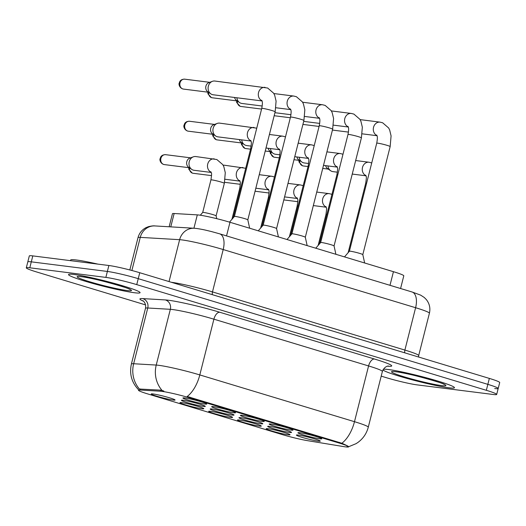 <?xml version="1.0" encoding="UTF-8"?>
<svg xmlns="http://www.w3.org/2000/svg" width="526" height="526" viewBox="0 0 526 526"><rect width="100%" height="100%" fill="white"/><g stroke="black" fill="none" stroke-linecap="round" stroke-linejoin="round"><path stroke-width="0.79" d="M259.443 426.113A12.302 0.92 14.2 0 1 245.51 422.996A12.302 0.92 14.2 0 1 237.509 419.998A12.302 0.92 14.2 0 1 239.317 420.031A12.302 0.92 14.2 0 1 252.395 422.911A12.302 0.92 14.2 0 1 261.29 426.014A12.302 0.92 14.2 0 1 259.443 426.113M230.69 417.427A12.302 0.92 14.2 0 1 216.758 414.31A12.302 0.92 14.2 0 1 208.756 411.306A12.302 0.92 14.2 0 1 210.571 411.339A12.302 0.92 14.2 0 1 223.642 414.218A12.302 0.92 14.2 0 1 232.538 417.322A12.302 0.92 14.2 0 1 230.69 417.427M201.945 408.735A12.302 0.92 14.2 0 1 188.012 405.618A12.302 0.92 14.2 0 1 180.01 402.614A12.302 0.92 14.2 0 1 181.825 402.653A12.302 0.92 14.2 0 1 194.896 405.526A12.302 0.92 14.2 0 1 203.792 408.636A12.302 0.92 14.2 0 1 201.945 408.735M173.199 400.043A12.302 0.92 14.2 0 1 159.266 396.926A12.302 0.92 14.2 0 1 151.264 393.928A12.302 0.92 14.2 0 1 153.073 393.961A12.302 0.92 14.2 0 1 166.15 396.841A12.302 0.92 14.2 0 1 175.046 399.944A12.302 0.92 14.2 0 1 173.199 400.043M288.189 434.805A12.302 0.92 14.2 0 1 274.256 431.688A12.302 0.92 14.2 0 1 266.255 428.69A12.302 0.92 14.2 0 1 268.069 428.723A12.302 0.92 14.2 0 1 281.14 431.603A12.302 0.92 14.2 0 1 290.036 434.706A12.302 0.92 14.2 0 1 288.189 434.805M289.668 432.464A12.302 0.92 14.2 0 1 275.736 429.347A12.302 0.92 14.2 0 1 267.734 426.343A12.302 0.92 14.2 0 1 269.549 426.382A12.302 0.92 14.2 0 1 282.62 429.255A12.302 0.92 14.2 0 1 291.516 432.365A12.302 0.92 14.2 0 1 289.668 432.464M260.922 423.772A12.302 0.92 14.2 0 1 246.99 420.655A12.302 0.92 14.2 0 1 238.988 417.657A12.302 0.92 14.2 0 1 240.803 417.69A12.302 0.92 14.2 0 1 253.874 420.57A12.302 0.92 14.2 0 1 262.77 423.673A12.302 0.92 14.2 0 1 260.922 423.772M232.176 415.08A12.302 0.92 14.2 0 1 218.244 411.963A12.302 0.92 14.2 0 1 210.236 408.965A12.302 0.92 14.2 0 1 212.05 408.998A12.302 0.92 14.2 0 1 225.128 411.878A12.302 0.92 14.2 0 1 234.017 414.981A12.302 0.92 14.2 0 1 232.176 415.08M203.424 406.388A12.302 0.92 14.2 0 1 189.491 403.278A12.302 0.92 14.2 0 1 181.49 400.273A12.302 0.92 14.2 0 1 183.304 400.306A12.302 0.92 14.2 0 1 196.376 403.186A12.302 0.92 14.2 0 1 205.271 406.289A12.302 0.92 14.2 0 1 203.424 406.388M318.414 441.15A12.302 0.92 14.2 0 1 304.482 438.04A12.302 0.92 14.2 0 1 296.48 435.035A12.302 0.92 14.2 0 1 298.295 435.068A12.302 0.92 14.2 0 1 311.366 437.948A12.302 0.92 14.2 0 1 320.262 441.051A12.302 0.92 14.2 0 1 318.414 441.15M291.148 430.117A12.302 0.92 14.2 0 1 277.215 427A12.302 0.92 14.2 0 1 269.213 424.002A12.302 0.92 14.2 0 1 271.028 424.035A12.302 0.92 14.2 0 1 284.099 426.915A12.302 0.92 14.2 0 1 292.995 430.018A12.302 0.92 14.2 0 1 291.148 430.117M262.402 421.431A12.302 0.92 14.2 0 1 248.469 418.315A12.302 0.92 14.2 0 1 240.467 415.31A12.302 0.92 14.2 0 1 242.282 415.343A12.302 0.92 14.2 0 1 255.353 418.223A12.302 0.92 14.2 0 1 264.249 421.326A12.302 0.92 14.2 0 1 262.402 421.431M233.656 412.739A12.302 0.92 14.2 0 1 219.723 409.623A12.302 0.92 14.2 0 1 211.722 406.618A12.302 0.92 14.2 0 1 213.536 406.657A12.302 0.92 14.2 0 1 226.607 409.53A12.302 0.92 14.2 0 1 235.503 412.64A12.302 0.92 14.2 0 1 233.656 412.739M204.903 404.047A12.302 0.92 14.2 0 1 190.971 400.93A12.302 0.92 14.2 0 1 182.969 397.932A12.302 0.92 14.2 0 1 184.784 397.965A12.302 0.92 14.2 0 1 197.861 400.845A12.302 0.92 14.2 0 1 206.751 403.948A12.302 0.92 14.2 0 1 204.903 404.047M319.9 438.809A12.302 0.92 14.2 0 1 305.968 435.692A12.302 0.92 14.2 0 1 297.966 432.694A12.302 0.92 14.2 0 1 299.774 432.727A12.302 0.92 14.2 0 1 312.852 435.607A12.302 0.92 14.2 0 1 321.748 438.71A12.302 0.92 14.2 0 1 319.9 438.809M169.148 226.778L172.449 213.734A23.065 1.729 14.2 0 1 174.145 213.517L197.309 214.878A23.065 1.729 14.2 0 1 199.104 215.055A23.065 1.729 14.2 0 1 229.98 222.274L393.441 271.692A23.065 1.729 14.2 0 1 403.79 275.828L400.582 288.518M160.272 391.206A20.757 1.558 14.2 0 1 161.89 391.37A20.757 1.558 14.2 0 1 189.682 397.866L339.329 443.102A20.757 1.558 14.2 0 1 348.639 446.83A20.757 1.558 14.2 0 1 343.36 446.554L307.572 440.67A20.757 1.558 14.2 0 1 281.923 434.489L147.793 393.941A20.757 1.558 14.2 0 1 138.483 390.213A20.757 1.558 14.2 0 1 140.008 390.016L160.272 391.206L160.548 390.134L163.829 391.028M74.12 274.493A36.899 2.768 -165.8 0 0 68.525 274.565A36.899 2.768 -165.8 0 0 93.963 283.751A36.899 2.768 -165.8 0 0 134.485 292.745A36.899 2.768 -165.8 0 0 140.074 292.673A36.899 2.768 -165.8 0 0 114.635 283.488A36.899 2.768 -165.8 0 0 74.12 274.493A36.899 2.768 -165.8 0 0 68.525 274.565A36.899 2.768 -165.8 0 0 93.963 283.751A36.899 2.768 -165.8 0 0 134.485 292.745A36.899 2.768 -165.8 0 0 140.074 292.673A36.899 2.768 -165.8 0 0 114.635 283.488A36.899 2.768 -165.8 0 0 74.12 274.493M388.51 369.535A36.899 2.768 -165.8 0 0 383.29 369.344A36.899 2.768 -165.8 0 1 388.51 369.535A36.899 2.768 -165.8 0 1 429.025 378.529A36.899 2.768 -165.8 0 1 454.464 387.715A36.899 2.768 -165.8 0 0 429.025 378.529A36.899 2.768 -165.8 0 0 388.51 369.535M382.987 369.87A36.899 2.768 -165.8 0 0 409.82 379.193A36.899 2.768 -165.8 0 0 448.875 387.787A36.899 2.768 -165.8 0 0 454.464 387.715A36.899 2.768 -165.8 0 1 448.875 387.787A36.899 2.768 -165.8 0 1 409.82 379.193A36.899 2.768 -165.8 0 1 382.987 369.87M138.884 390.101C131.717 382.777 129.218 374.085 131.395 364.031A30.751 2.308 14.2 0 1 133.657 363.736L156.235 365.064A30.751 2.308 14.2 0 1 158.635 365.3A30.751 2.308 14.2 0 1 199.801 374.926A26.905 13.978 106.8 0 1 187.197 396.492L341.874 443.254C348.521 446.245 350.25 447.304 347.061 446.416M162.093 390.476L162.113 390.483A26.905 24.985 93.4 0 1 156.235 365.064L170.339 309.321L147.76 307.993A30.751 2.308 -165.8 0 0 145.498 308.289C146.504 302.647 142.25 300.122 142.927 300.767M381.199 376.136L386.248 377.661A23.065 1.729 -165.8 0 0 417.125 384.881L493.197 394.487A23.065 1.729 -165.8 0 0 496.689 394.441L498.194 388.497A23.065 1.729 -165.8 0 0 487.845 384.355L138.246 278.668A23.065 1.729 -165.8 0 0 107.37 271.449L31.297 261.843A23.065 1.729 -165.8 0 0 27.806 261.889A23.065 1.729 -165.8 0 1 31.297 261.843L107.37 271.449A23.065 1.729 -165.8 0 1 138.246 278.668L487.845 384.355A23.065 1.729 -165.8 0 1 498.194 388.497A23.065 1.729 -165.8 0 1 494.703 388.543M143.466 301.188A38.437 2.88 14.2 0 1 142.75 298.604A7.686 7.14 -86.6 0 1 147.76 307.993L133.657 363.736A26.905 24.985 93.4 0 0 139.416 389.03L160.548 390.134M496.689 394.441A23.065 1.729 -165.8 0 0 486.346 390.305L136.74 284.619A23.065 1.729 -165.8 0 0 105.864 277.399L29.798 267.793A23.065 1.729 -165.8 0 0 26.3 267.833A23.065 1.729 -165.8 0 0 36.649 271.975L145.557 304.902M498.194 388.497L499.7 382.553A23.065 1.729 -165.8 0 0 489.351 378.411L139.752 272.724A23.065 1.729 -165.8 0 0 108.875 265.505L32.803 255.899A23.065 1.729 -165.8 0 0 29.311 255.945L26.3 267.833M344.504 256.892L349.402 251.224A6.917 0.519 14.2 0 1 349.402 251.224A6.917 0.519 14.2 0 1 350.441 251.231A6.917 0.519 14.2 0 1 357.917 252.881A6.917 0.519 14.2 0 1 362.808 254.617A6.917 0.519 14.2 0 1 362.808 254.637M337.416 172.193L332.945 171.627A6.917 5.891 -82.8 0 1 332.116 171.456A6.917 5.891 -82.8 0 1 330.65 170.74A6.917 5.891 -82.8 0 1 327.954 165.94M330.65 170.74L327.52 168.576A4.997 4.254 -82.8 0 1 325.666 165.651M320.643 242.552A6.917 0.519 14.2 0 1 320.656 242.539A6.917 0.519 14.2 0 1 321.695 242.539A6.917 0.519 14.2 0 1 329.171 244.195A6.917 0.519 14.2 0 1 334.056 245.931A6.917 0.519 14.2 0 1 334.056 245.951L335.904 254.295M291.897 233.86A6.917 0.519 14.2 0 1 291.904 233.846A6.917 0.519 14.2 0 1 292.943 233.846A6.917 0.519 14.2 0 1 300.418 235.503A6.917 0.519 14.2 0 1 305.31 237.239A6.917 0.519 14.2 0 1 305.31 237.259L332.656 129.199A6.917 0.519 14.2 0 0 329.901 128.061A6.917 0.519 14.2 0 0 320.288 125.786A6.917 0.519 14.2 0 0 319.243 125.799C320.577 118.455 319.433 118.902 319.282 117.706M258.259 230.822L263.158 225.154A6.917 0.519 14.2 0 1 263.158 225.154A6.917 0.519 14.2 0 1 264.197 225.161A6.917 0.519 14.2 0 1 271.672 226.811A6.917 0.519 14.2 0 1 276.564 228.547A6.917 0.519 14.2 0 1 276.564 228.567M262.211 106.022L241.881 103.458A6.917 5.891 -82.8 0 1 241.053 103.28A6.917 5.891 -82.8 0 1 239.586 102.57A6.917 5.891 -82.8 0 1 236.891 97.77M239.586 102.57L236.457 100.407A4.997 4.254 -82.8 0 1 234.603 97.481M247.818 219.868L275.157 111.814A6.917 0.519 14.2 0 0 272.402 110.677A6.917 0.519 14.2 0 0 262.79 108.409A6.917 0.519 14.2 0 0 261.744 108.422L234.405 216.475A6.917 0.519 14.2 0 1 234.412 216.462A6.917 0.519 14.2 0 1 235.451 216.469A6.917 0.519 14.2 0 1 242.927 218.119A6.917 0.519 14.2 0 1 247.818 219.855A6.917 0.519 14.2 0 1 247.818 219.875L249.659 228.225M262.04 100.946L213.129 94.765A6.917 5.891 -82.8 0 1 212.307 94.595A6.917 5.891 -82.8 0 1 210.841 93.878A6.917 5.891 -82.8 0 1 208.342 86.192A6.917 5.891 -82.8 0 1 212.425 81.326A6.917 5.891 -82.8 0 1 214.864 81.037L267.668 88.033L273.665 93.227L274.684 95.252L276.091 101.156L275.157 111.814M210.841 93.878L207.711 91.715A4.997 4.254 -82.8 0 1 205.909 86.159A4.997 4.254 -82.8 0 1 208.855 82.648L212.425 81.326M308.67 163.507L304.192 162.942A6.917 5.891 -82.8 0 1 303.37 162.764A6.917 5.891 -82.8 0 1 301.904 162.047A6.917 5.891 -82.8 0 1 299.209 157.248M301.904 162.047L298.775 159.884A4.997 4.254 -82.8 0 1 296.92 156.958M279.924 154.815L275.446 154.249A6.917 5.891 -82.8 0 1 274.625 154.072A6.917 5.891 -82.8 0 1 273.152 153.362A6.917 5.891 -82.8 0 1 270.456 148.556M273.152 153.362L270.029 151.192A4.997 4.254 -82.8 0 1 268.168 148.266M251.178 146.123L246.701 145.557A6.917 5.891 -82.8 0 1 245.872 145.38A6.917 5.891 -82.8 0 1 244.406 144.67A6.917 5.891 -82.8 0 1 241.71 139.87M244.406 144.67L241.283 142.507A4.997 4.254 -82.8 0 1 239.422 139.581M97.843 264.111A38.437 2.88 -165.8 0 0 76.434 259.995A38.437 2.88 -165.8 0 0 70.609 260.068L70.458 260.653M251.001 141.04L217.955 136.865A6.917 5.891 -82.8 0 1 217.126 136.694A6.917 5.891 -82.8 0 1 215.66 135.978A6.917 5.891 -82.8 0 1 213.161 128.291A6.917 5.891 -82.8 0 1 217.245 123.426A6.917 5.891 -82.8 0 1 219.684 123.137L256.747 128.173M215.66 135.978L212.53 133.814A4.997 4.254 -82.8 0 1 210.729 128.259A4.997 4.254 -82.8 0 1 213.674 124.747L217.245 123.426M223.149 165.249A6.917 5.891 -82.8 0 1 224.503 165.236L245.714 168.267M202.688 212.478A6.917 0.519 14.2 0 1 202.701 212.458A6.917 0.519 14.2 0 1 203.74 212.465A6.917 0.519 14.2 0 1 211.215 214.115A6.917 0.519 14.2 0 1 216.107 215.851A6.917 0.519 14.2 0 1 216.107 215.87L216.725 218.665M211.222 172.449L194.022 170.279A6.917 5.891 -82.8 0 1 193.2 170.102A6.917 5.891 -82.8 0 1 191.734 169.385A6.917 5.891 -82.8 0 1 189.235 161.699A6.917 5.891 -82.8 0 1 193.318 156.84A6.917 5.891 -82.8 0 1 195.757 156.544L216.85 159.536L222.787 164.631L223.82 166.637L225.279 172.673L224.346 183.318A6.917 0.519 14.2 0 0 221.584 182.187A6.917 0.519 14.2 0 0 211.978 179.912A6.917 0.519 14.2 0 0 210.926 179.925C211.61 175.322 211.761 173.041 211.373 173.08L210.972 171.831M191.734 169.385L188.604 167.222A4.997 4.254 -82.8 0 1 186.802 161.673A4.997 4.254 -82.8 0 1 189.748 158.155L193.318 156.84M193.93 228.231L197.309 214.878M339.329 443.102L339.513 442.373M140.008 390.016L140.278 388.938M189.682 397.866L189.866 397.137M226.535 235.904L229.98 222.274M170.766 226.87L174.145 213.517M389.996 285.316L393.441 271.692M374.466 359.021A7.686 3.991 -73.2 0 0 368.581 365.945L213.904 319.183A30.751 2.308 -165.8 0 0 172.738 309.558A30.751 2.308 -165.8 0 0 170.339 309.321A7.686 7.14 -86.6 0 0 165.335 299.932A38.437 2.88 14.2 0 1 219.789 312.26L374.466 359.021A38.437 2.88 14.2 0 1 387.544 366.181M382.382 371.468A30.751 2.308 -165.8 0 0 368.581 365.945L354.478 421.688A30.751 2.308 14.2 0 1 368.279 427.204L382.382 371.468C384.841 365.34 389.49 365.978 388.221 366.07M341.874 443.254A26.905 13.978 -73.2 0 0 354.478 421.688L199.801 374.926L213.904 319.183A7.686 3.991 -73.2 0 1 219.789 312.26M142.75 298.604L165.335 299.932M486.346 390.305L489.351 378.411M136.74 284.619L139.752 272.724M105.864 277.399L108.875 265.505M29.798 267.793L32.803 255.899M212.425 294.698A3.846 1.999 106.8 0 1 212.484 291.91L404.888 350.073L415.606 307.717A15.379 7.989 -73.2 0 0 412.049 291.983L420.629 295.125L424.252 297.466L426.31 299.544C429.518 303.607 430.551 308.17 429.407 313.233A30.751 2.308 -165.8 0 0 415.606 307.717L223.202 249.548A30.751 2.308 -165.8 0 0 182.035 239.922A30.751 2.308 -165.8 0 0 179.636 239.685L169.037 281.581M171.41 282.298A30.751 2.308 14.2 0 1 212.484 291.91L223.202 249.548A15.379 7.989 -73.2 0 0 219.644 233.82L412.049 291.983M154.94 225.937A15.379 14.274 93.4 0 0 140.264 237.371A30.751 2.308 -165.8 0 0 138.003 237.667C139.232 233.176 141.895 229.836 145.998 227.659L148.549 226.627C151.797 225.917 153.927 225.687 154.94 225.937L194.318 228.258A15.379 14.274 93.4 0 0 179.636 239.685L140.264 237.371L131.881 270.495M404.836 352.861A3.846 1.999 106.8 0 1 404.888 350.073A30.751 2.308 14.2 0 1 418.683 355.596L429.407 313.233M349.395 251.237L376.734 143.184A6.917 0.519 14.2 0 1 377.786 143.171A6.917 0.519 14.2 0 1 387.392 145.439A6.917 0.519 14.2 0 1 390.154 146.576L362.808 254.63L364.656 262.987M376.958 135.498A6.917 5.891 -82.8 0 1 373.499 127.45A6.917 5.891 -82.8 0 1 380.061 122.144L382.658 122.795L388.661 127.989L389.674 130.014L391.081 135.918L390.154 146.576M298.946 160.338L299.011 162.015L302.457 165.769A4.997 2.597 -73.2 0 0 302.68 165.821A4.997 4.254 -82.8 0 1 299.675 160.509M365.925 175.592A6.917 5.891 -82.8 0 1 362.467 167.544A6.917 5.891 -82.8 0 1 369.028 162.238L371.737 162.935M365.741 175.184L366.149 176.434C366.537 176.394 366.385 178.682 365.702 183.278A6.917 0.519 14.2 0 1 366.596 183.252M308.039 166.545L303.278 165.946A4.997 4.254 -82.8 0 1 302.68 165.821M326.146 207.001A6.917 5.891 -82.8 0 1 322.681 198.953A6.917 5.891 -82.8 0 1 329.25 193.647L331.959 194.344M325.962 206.593L326.363 207.842C326.751 207.803 326.607 210.084 325.916 214.687A6.917 0.519 14.2 0 1 326.817 214.654M315.751 248.2L320.656 242.539L347.988 134.492A6.917 0.519 14.2 0 1 349.034 134.478A6.917 0.519 14.2 0 1 358.647 136.753A6.917 0.519 14.2 0 1 361.401 137.884L334.063 245.938M348.212 126.805A6.917 5.891 -82.8 0 1 344.754 118.758A6.917 5.891 -82.8 0 1 351.315 113.452L353.913 114.103L359.909 119.303L360.928 121.322L362.335 127.226L361.401 137.884M236.634 100.861L236.693 102.531L240.139 106.291A4.997 2.597 -73.2 0 0 240.362 106.337A4.997 4.254 -82.8 0 1 237.357 101.025M261.58 109.066L240.961 106.462A4.997 4.254 -82.8 0 1 240.362 106.337M319.466 118.113A6.917 5.891 -82.8 0 1 316.008 110.066A6.917 5.891 -82.8 0 1 322.57 104.759L325.16 105.41L331.163 110.611L332.176 112.636L333.589 118.534L332.656 129.199M207.882 92.168L207.948 93.845L211.393 97.599A4.997 2.597 -73.2 0 0 211.616 97.645A4.997 4.254 -82.8 0 1 208.612 92.339M263.151 225.161L290.49 117.114A6.917 0.519 14.2 0 1 291.542 117.101A6.917 0.519 14.2 0 1 301.148 119.369A6.917 0.519 14.2 0 1 303.91 120.507L276.564 228.56L278.412 236.91M237.219 100.933L212.215 97.777A4.997 4.254 -82.8 0 1 211.616 97.645M290.72 109.421A6.917 5.891 -82.8 0 1 287.255 101.373A6.917 5.891 -82.8 0 1 293.817 96.067L296.414 96.718L302.417 101.919L303.43 103.944L304.837 109.842L303.91 120.507M182.87 88.96A4.997 4.254 -82.8 0 1 179.925 83.239A4.997 4.254 -82.8 0 1 184.718 79.17C182.285 79.15 180.628 79.978 179.747 81.655L179.149 83.358C178.755 83.483 178.958 87.494 182.647 88.907A4.997 2.597 -73.2 0 0 182.87 88.96A4.997 4.254 -82.8 0 0 183.462 89.085L208.474 92.241M261.968 100.736A6.917 5.891 -82.8 0 1 258.509 92.688A6.917 5.891 -82.8 0 1 265.071 87.375M270.2 151.646L270.265 153.322L273.711 157.083A4.997 2.597 -73.2 0 0 273.934 157.129A4.997 4.254 -82.8 0 1 270.929 151.817M337.179 166.9A6.917 5.891 -82.8 0 1 333.721 158.852A6.917 5.891 -82.8 0 1 340.283 153.546L342.991 154.243M336.995 166.492L337.396 167.741C337.784 167.709 337.639 169.99 336.956 174.593A6.917 0.519 14.2 0 1 337.85 174.56M279.293 157.859L274.526 157.254A4.997 4.254 -82.8 0 1 273.934 157.129M241.454 142.96L241.513 144.63L244.958 148.391A4.997 2.597 -73.2 0 0 245.182 148.437A4.997 4.254 -82.8 0 1 242.177 143.125M308.433 158.214A6.917 5.891 -82.8 0 1 304.968 150.166A6.917 5.891 -82.8 0 1 311.537 144.86L314.239 145.551M308.249 157.8L308.65 159.056C309.038 159.016 308.894 161.298 308.203 165.9A6.917 0.519 14.2 0 1 309.104 165.868M250.547 149.167L245.78 148.562A4.997 4.254 -82.8 0 1 245.182 148.437M212.701 134.268L212.767 135.945L216.212 139.699A4.997 2.597 -73.2 0 0 216.436 139.745A4.997 4.254 -82.8 0 1 213.431 134.439M279.681 149.522A6.917 5.891 -82.8 0 1 276.222 141.474A6.917 5.891 -82.8 0 1 282.784 136.168L285.493 136.865M279.503 149.114L279.904 150.364C280.292 150.324 280.141 152.606 279.457 157.208A6.917 0.519 14.2 0 1 280.351 157.175M242.045 143.033L217.034 139.877A4.997 4.254 -82.8 0 1 216.436 139.745M297.394 198.309A6.917 5.891 -82.8 0 1 293.935 190.261A6.917 5.891 -82.8 0 1 300.497 184.955L303.206 185.652M297.216 197.901L297.617 199.15C298.005 199.111 297.854 201.399 297.17 205.995A6.917 0.519 14.2 0 1 298.064 205.968M127.239 290.549A28.042 2.104 -165.8 0 0 118.909 285.46A28.042 2.104 -165.8 0 0 81.366 276.683A28.042 2.104 -165.8 0 0 89.696 281.772A28.042 2.104 -165.8 0 0 127.239 290.549M441.63 385.597A28.042 2.104 -165.8 0 0 433.299 380.502A28.042 2.104 -165.8 0 0 395.756 371.724A28.042 2.104 -165.8 0 0 404.086 376.813A28.042 2.104 -165.8 0 0 441.63 385.597M187.69 131.059A4.997 4.254 -82.8 0 1 184.744 125.339A4.997 4.254 -82.8 0 1 189.538 121.269C187.105 121.25 185.448 122.078 184.567 123.755L183.975 125.458C183.574 125.582 183.778 129.593 187.466 131.007A4.997 2.597 -73.2 0 0 187.69 131.059A4.997 4.254 -82.8 0 0 188.282 131.184L213.293 134.34M250.935 140.83A6.917 5.891 -82.8 0 1 247.476 132.782A6.917 5.891 -82.8 0 1 254.038 127.476M250.751 140.422L251.158 141.672C251.546 141.632 251.395 143.914 250.711 148.516A6.917 0.519 14.2 0 1 251.606 148.483M268.648 189.616A6.917 5.891 -82.8 0 1 265.189 181.569A6.917 5.891 -82.8 0 1 271.751 176.263L274.46 176.96M268.464 189.209L268.871 190.458C269.259 190.425 269.108 192.707 268.424 197.309A6.917 0.519 14.2 0 1 269.319 197.276M188.775 167.676L188.841 169.352L192.286 173.107A4.997 2.597 -73.2 0 0 192.509 173.159A4.997 4.254 -82.8 0 1 189.505 167.847M239.902 180.931A6.917 5.891 -82.8 0 1 236.444 172.883A6.917 5.891 -82.8 0 1 243.005 167.57M239.718 180.517L240.119 181.772C240.507 181.733 240.362 184.015 239.678 188.617A6.917 0.519 14.2 0 1 240.573 188.584M211.551 175.612L193.108 173.284A4.997 4.254 -82.8 0 1 192.509 173.159M163.764 164.467A4.997 4.254 -82.8 0 1 160.818 158.747A4.997 4.254 -82.8 0 1 165.611 154.677C163.178 154.657 161.521 155.486 160.64 157.162L160.049 158.865C159.648 158.99 159.851 163.001 163.54 164.421A4.997 2.597 -73.2 0 0 163.764 164.467A4.997 4.254 -82.8 0 0 164.355 164.592L189.367 167.748M211.15 172.239A6.917 5.891 -82.8 0 1 207.691 164.191A6.917 5.891 -82.8 0 1 214.253 158.885M348.613 446.752L356.095 443.648L357.936 442.432C363.17 438.572 366.615 433.496 368.279 427.204M131.395 364.031L145.498 308.289M194.318 228.258L196.54 228.468C204.147 229.632 205.804 230.23 211.215 231.493L219.644 233.82M138.003 237.667L129.83 269.956M418.617 357.029L418.683 355.596M377.03 135.708L362.184 133.834M348.455 132.098L332.432 130.073M302.917 124.412L319.078 126.45M376.734 143.184C378.069 135.833 376.932 136.287 376.78 135.09M380.061 122.144L360.1 119.619M365.997 175.802L352.249 174.067M322.734 168.405L328.29 169.102M348.14 252.684L365.702 183.278M369.028 162.238L355.668 160.548M303.278 165.946L302.457 165.769M326.212 207.211L313.325 205.581M283.81 199.919L297.795 201.682M318.138 245.451L325.916 214.687M329.25 193.647L316.744 192.069M348.284 127.016L333.431 125.142M319.703 123.406L303.686 121.381M274.171 115.72L290.326 117.758M347.988 134.492C349.323 127.147 348.179 127.594 348.028 126.398M351.315 113.452L331.347 110.927M305.31 237.239L307.158 245.603M319.532 118.324L304.685 116.45M290.957 114.714L274.94 112.695M319.243 125.799L291.897 233.853L287.005 239.514M322.57 104.759L302.601 102.241M240.961 106.462L240.139 106.291M290.786 109.632L275.94 107.758M290.49 117.114C291.825 109.763 290.687 110.217 290.536 109.014M293.817 96.067L273.855 93.549M212.215 97.777L211.393 97.599M234.412 216.462L229.507 222.13M261.744 108.422C263.079 101.071 261.941 101.525 261.784 100.321M184.718 79.17L209.729 82.326M183.462 89.085L182.647 88.907M337.245 167.11L323.503 165.374M293.988 159.713L299.537 160.417M319.394 243.998L336.956 174.593M340.283 153.546L326.922 151.863M274.526 157.254L273.711 157.083M308.499 158.425L294.751 156.689M265.236 151.021L270.791 151.725M290.641 235.306L308.203 165.9M311.537 144.86L298.17 143.171M245.78 148.562L244.958 148.391M279.753 149.732L266.005 147.997M261.895 226.614L279.457 157.208M282.784 136.168L269.424 134.478M217.034 139.877L216.212 139.699M297.466 198.519L284.579 196.895M255.064 191.227L269.049 192.996M289.385 236.759L297.17 205.995M300.497 184.955L287.998 183.377M79.788 276.512L81.911 276.801C93.51 277.656 133.801 289.635 129.58 289.307L129.245 289.03M394.178 371.553L396.302 371.843C407.9 372.697 448.191 384.677 443.97 384.348L443.635 384.072M233.15 217.922L250.711 148.516M189.538 121.269L214.549 124.425M188.282 131.184L187.466 131.007M268.714 189.827L255.833 188.203M224.582 182.318L240.297 184.304M260.64 228.067L268.424 197.309M271.751 176.263L259.252 174.685M239.968 181.141L225.121 179.261M231.894 219.375L239.678 188.617M193.108 173.284L192.286 173.107M216.107 215.864L224.346 183.318M210.926 179.925L202.694 212.465L200.314 215.219M165.611 154.677L190.622 157.833M164.355 164.592L163.54 164.421"/></g></svg>
